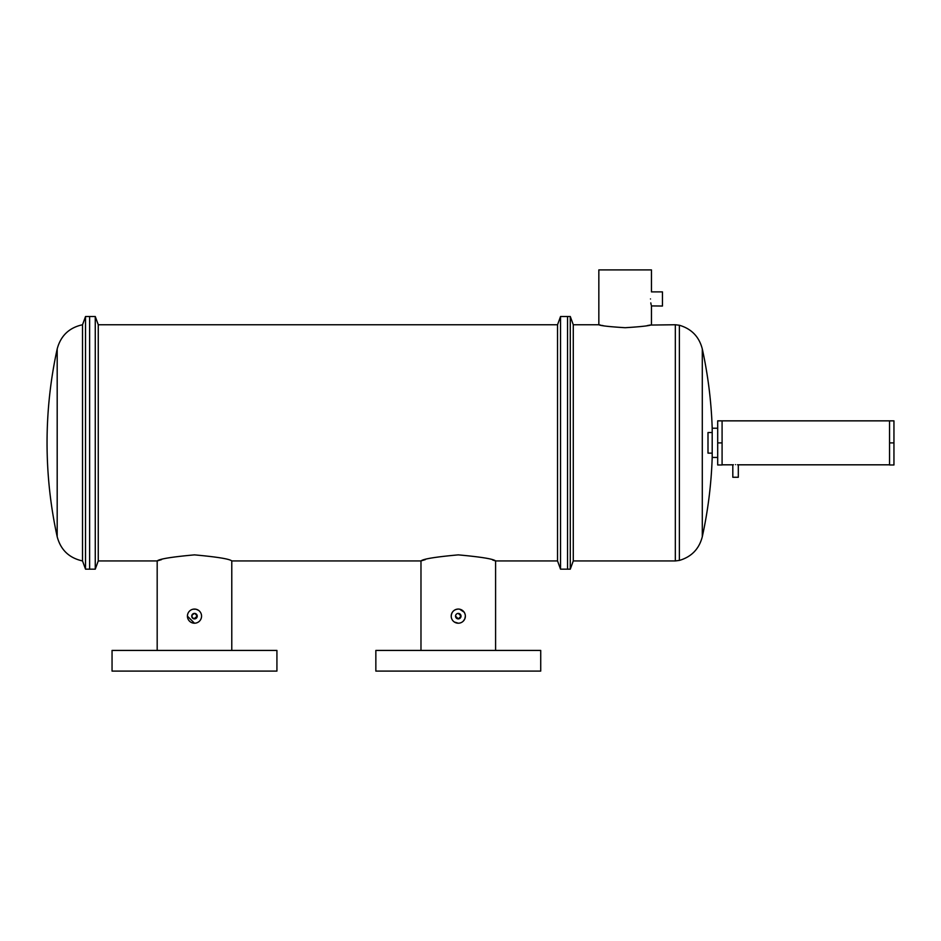 <?xml version="1.0" encoding="UTF-8"?>
<svg xmlns="http://www.w3.org/2000/svg" width="941" height="941" viewBox="0 0 941 941"><rect width="100%" height="100%" fill="white"/><g stroke="black" fill="none" stroke-linecap="round" stroke-linejoin="round"><path stroke-width="1.41" d="M157.182 650.431L157.182 560.93L98.264 560.93L95.264 569.164L85.525 569.164L82.526 560.93L82.526 324.751C69.175 327.668 60.73 335.725 57.189 348.935C50.438 379.87 47.062 411.17 47.05 442.835C47.062 474.499 50.438 505.799 57.189 536.735L57.189 348.935M85.525 569.164L85.525 316.505L82.526 324.751M95.264 569.164L95.264 316.505L89.63 316.505L89.63 569.164L89.63 316.505L85.525 316.505M889.551 420.85L889.551 464.972L893.95 464.972L893.95 420.85L722.088 420.85L722.088 464.972L717.689 464.972L717.689 420.85L722.088 420.85M889.551 442.905L893.95 442.905M712.196 453.127L707.997 453.127L707.997 432.542L712.196 432.542M651.431 305.919L662.452 306.037L662.452 291.886L651.454 291.886L651.454 269.902L598.841 269.902L598.841 324.751L573.281 324.751L570.281 316.505L570.281 569.164L573.281 560.93L573.281 324.751M650.49 298.956C651.548 289.828 651.548 289.828 650.49 298.956C651.548 308.083 651.548 308.083 650.49 298.956M717.689 457.455L712.196 457.455L712.196 428.214C711.302 401.489 708.008 375.059 702.292 348.923C699.128 336.702 691.482 328.809 679.367 325.245L679.367 560.424C691.482 556.86 699.128 548.968 702.292 536.746L702.292 348.923M570.281 569.164L560.542 569.164L560.542 316.505L567.541 316.505L567.541 569.164L567.541 316.505L570.281 316.505M603.157 325.633L601.969 325.41M600.817 325.174L598.841 324.751M625.142 327.715C609.156 326.715 600.393 325.727 598.841 324.751C600.393 325.727 609.156 326.715 625.142 327.715C641.127 326.715 649.89 325.727 651.454 324.751C649.925 325.727 641.15 326.715 625.142 327.715M573.281 560.93L675.332 560.93L675.332 324.751L649.972 325.068M649.855 325.092L647.126 325.633M651.16 304.837L650.796 302.896M722.088 442.905L717.689 442.905M737.509 464.736L738.309 464.819L738.309 477.263L732.816 477.263L732.816 464.819L733.439 464.748M735.556 464.642C739.108 464.83 739.108 464.83 735.556 464.642C732.016 464.83 732.016 464.83 735.556 464.642C732.016 464.83 732.016 464.83 735.556 464.642M540.722 650.431L375.847 650.431L375.847 671.098L540.722 671.098L540.722 650.431M276.925 650.431L112.05 650.431L112.05 671.098L276.925 671.098L276.925 650.431M193.94 618.837L197.234 616.143C195.399 619.684 193.564 619.684 191.741 616.143L191.788 616.684M191.94 617.19L193.434 618.684M191.741 616.143A2.752 2.752 0 0 0 194.481 618.896A2.752 2.752 0 0 0 197.234 616.143A2.752 2.752 0 0 0 194.481 613.391A2.752 2.752 0 0 0 191.741 616.143L192.952 613.861M457.232 618.684L458.291 618.896L455.538 616.143A2.752 2.752 0 0 0 458.291 618.896A2.752 2.752 0 0 0 461.031 616.143L458.291 618.896M458.291 613.391L461.031 616.143A2.752 2.752 0 0 0 458.291 613.391A2.752 2.752 0 0 0 455.538 616.143L455.597 615.602M455.997 614.614L455.585 615.614M455.75 615.085L456.35 614.202M191.94 615.085L194.481 613.391M195.022 613.45L197.234 616.143L196.01 613.861M187.541 614.755L187.412 616.143A7.081 7.081 0 0 0 194.481 623.213A7.081 7.081 0 0 0 201.562 616.143A7.081 7.081 0 0 0 194.481 609.062A7.081 7.081 0 0 0 187.412 616.143L194.481 623.213M198.422 610.262L195.881 609.203M195.846 609.203L193.105 609.203M451.351 617.531L451.21 616.143A7.081 7.081 0 0 0 458.291 623.213A7.081 7.081 0 0 0 465.36 616.143A7.081 7.081 0 0 0 458.291 609.062A7.081 7.081 0 0 0 451.21 616.143C451.633 611.838 453.985 609.486 458.291 609.062M459.679 609.203L464.172 612.203M464.819 613.438L465.23 614.755M98.264 560.93L98.264 324.751L95.264 316.505M492.731 560.048L495.589 560.93L557.543 560.93L557.543 324.751L560.542 316.505M201.021 618.849L201.421 617.531M231.78 650.431L231.78 560.93C229.604 558.954 217.159 556.943 194.469 554.872C171.815 556.931 159.394 558.954 157.182 560.93L161.511 559.624M458.291 554.872C480.957 556.943 493.402 558.954 495.589 560.93C493.39 558.954 480.957 556.931 458.291 554.872C435.612 556.931 423.179 558.954 420.98 560.93C423.179 558.954 435.612 556.931 458.291 554.872M465.36 616.143L464.83 618.825M464.819 618.872L463.29 621.142M420.98 650.431L420.98 560.93L423.815 560.06M423.897 560.036L425.308 559.624M458.291 623.213L454.362 622.025M195.54 613.603L193.434 613.603M459.902 613.92L458.82 613.45M82.526 560.93C69.175 558.001 60.73 549.944 57.189 536.735M675.332 324.751L679.367 325.245M717.689 428.214L712.196 428.214M651.454 306.037L651.454 324.751M712.196 457.455C711.302 484.192 708.008 510.61 702.292 536.746M675.332 560.93L679.367 560.424M889.551 464.819L738.309 464.819M732.816 464.819L722.088 464.819M557.543 324.751L98.264 324.751M495.589 560.93L495.589 650.431M420.98 560.93L231.78 560.93M557.543 560.93L560.542 569.164"/></g></svg>
